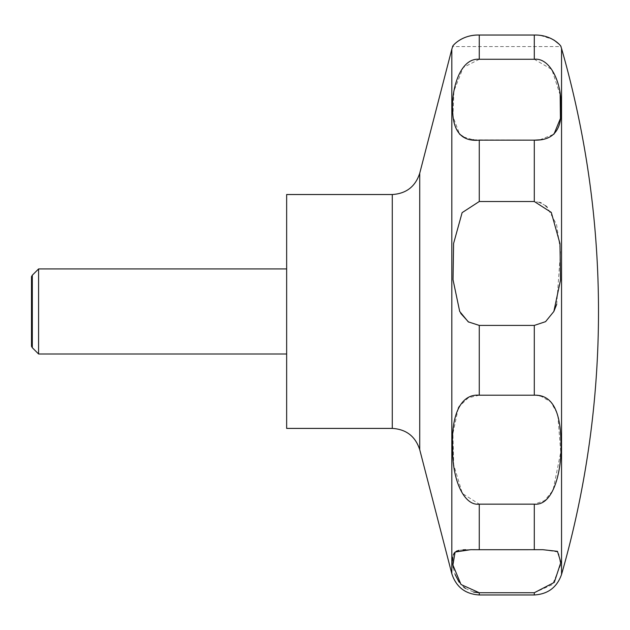 <?xml version="1.0" encoding="UTF-8"?>
<svg xmlns="http://www.w3.org/2000/svg" width="630" height="630" viewBox="0 0 630 630"><rect width="100%" height="100%" fill="white"/><g stroke="black" fill="none" stroke-linecap="round" stroke-linejoin="round"><path stroke-width="0.47" stroke-dasharray="3.15 2.36" d="M286.65 428.408L286.65 194.52M38.587 353.989L38.587 268.939M32.303 347.705L32.303 275.231M560.172 94.957L551.825 69.465L534.295 59.275L479.265 59.275L479.265 35.036C461.491 34.477 451.647 46.644 452.647 46.573C451.442 47.36 460.254 34.658 479.265 35.036L534.295 35.036L540.579 35.485M479.265 59.275L463.208 67.536L453.931 90.98L452.938 116.487L459.609 134.19M463.593 136.938L472.744 139.679M473.744 139.813L534.437 140.143M539.587 202.403L534.295 201.513L479.265 201.513L462.318 212.334L453.584 243.637L453.049 280.051L459.703 311.464L460.743 313.393M556.707 304.298L560.55 251.307L556.573 224.579L547.171 207.239M545.556 205.782L541.249 203.065M539.831 139.813L553.951 134.19M540.611 35.493L552.652 39.312M552.723 39.343L554.061 40.107M558.96 44.013L560.92 46.573L452.639 46.573M31.5 276.617L31.5 346.319M478.894 592.743L534.295 592.743L552.534 584.522L560.645 565.008L558.456 552.03L542.902 549.699L465.853 549.738M463.081 549.848L459.01 550.329M456.317 551.219L454.372 552.793M453.316 554.872L452.789 557.448M452.639 560.385L452.789 563.771M453.309 567.732L455.049 574.371M459.042 582.065L463.641 587.026M465.444 588.404L473.571 592.058M458.246 408.272L452.907 433.479L453.718 464.869L462.381 493.503L479.265 504.158L534.295 504.158L544.54 500.669L553.045 490.313L560.763 452.175L557.739 414.359L550.841 401.971L540.713 396.057M539.776 395.821L534.295 395.207L479.265 395.207L468.31 397.821L459.435 406.169M468.618 322.087L479.265 325.411L534.295 325.411L545.36 321.804L553.857 311.464M561.551 574.426L561.551 48.502M419.722 449.662L419.722 173.274M451.82 573.717L451.82 49.219M392.277 428.408L392.277 194.52M479.265 201.513L479.265 140.143M534.295 201.513L534.295 140.143M534.295 59.275L534.295 35.036M534.295 594.964L534.295 592.743M534.295 549.714L534.295 504.158M534.295 395.207L534.295 325.411M479.265 395.207L479.265 325.411M479.265 549.714L479.265 504.158M479.265 594.964L479.265 592.743"/><path stroke-width="0.94" d="M286.65 194.52L286.65 428.408L392.277 428.408L392.277 194.52L286.65 194.52M38.587 268.939L38.587 353.989L32.303 347.705L32.303 275.231L38.587 268.939L286.65 268.939M553.857 311.464L545.564 321.662L534.295 325.411L479.265 325.411L468.271 321.851L459.703 311.464L453.025 279.72L453.6 243.448L462.113 212.657L479.265 201.513L534.295 201.513L551.289 212.412L559.976 243.613L560.511 280.043L553.857 311.464L556.707 304.298M479.265 140.143C462.349 141.711 453.49 132.261 452.687 111.786C450.93 91.208 459.475 57.598 479.265 59.275L534.295 59.275C549.746 57.472 561.527 81.931 560.873 105.202C562.787 129.063 553.928 140.71 534.295 140.143L479.265 140.143L479.265 201.513M534.295 59.275L534.295 35.036C552.337 34.548 561.85 46.667 560.913 46.573C562.094 47.321 553.266 34.65 534.295 35.036L479.265 35.036C461.491 34.477 451.647 46.644 452.647 46.573C451.442 47.36 460.254 34.658 479.265 35.036L479.265 59.275M459.609 134.19L463.593 136.938M472.744 139.679L473.744 139.813M547.171 207.239L545.556 205.782M541.249 203.065L539.587 202.403M534.437 140.143L539.831 139.813M553.951 134.19L560.424 118.511L560.172 94.957M554.061 40.107L558.96 44.013M32.303 347.705L31.5 346.319L31.5 276.617L32.303 275.231M479.265 395.207L534.295 395.207C551.242 394.593 560.109 409.429 560.881 439.716C562.606 468.373 554.03 506.205 534.295 504.158L479.265 504.158C463.767 506.134 452.001 479.036 452.687 448.174C450.954 417.784 459.53 393.529 479.265 395.207L479.265 325.411M479.265 549.714L542.902 549.699L557.448 551.329L560.873 562.306L554.274 582.403L534.295 592.743L479.265 592.743L461.026 584.522L452.915 565.008L455.104 552.03L470.657 549.699L479.265 549.714L479.265 504.158M465.853 549.738L463.081 549.848M459.01 550.329L456.317 551.219M454.372 552.793L453.316 554.872M452.789 557.448L452.639 560.385M452.789 563.771L453.309 567.732M455.049 574.371L459.042 582.065M463.641 587.026L465.444 588.404M473.571 592.058L478.894 592.743M540.713 396.057L539.776 395.821M459.435 406.169L458.246 408.272M460.743 313.393L468.618 322.087M561.551 311.464L561.551 574.426A954.111 954.111 0 0 0 561.551 48.502L561.551 311.464M392.277 194.52C406.24 193.662 415.39 186.582 419.722 173.274L419.722 449.662C415.39 436.354 406.248 429.274 392.277 428.408M419.722 173.274L451.82 49.219L451.82 573.717C456.151 587.026 465.302 594.106 479.265 594.964L479.265 592.743M534.295 140.143L534.295 201.513M534.295 325.411L534.295 395.207M534.295 504.158L534.295 549.714M534.295 592.743L534.295 594.964L479.265 594.964M451.82 49.219L452.639 46.573M560.92 46.573L561.551 48.502M561.551 574.426C557.022 587.325 547.935 594.169 534.295 594.964M286.65 353.989L38.587 353.989M419.722 449.662L451.82 573.717"/></g></svg>
